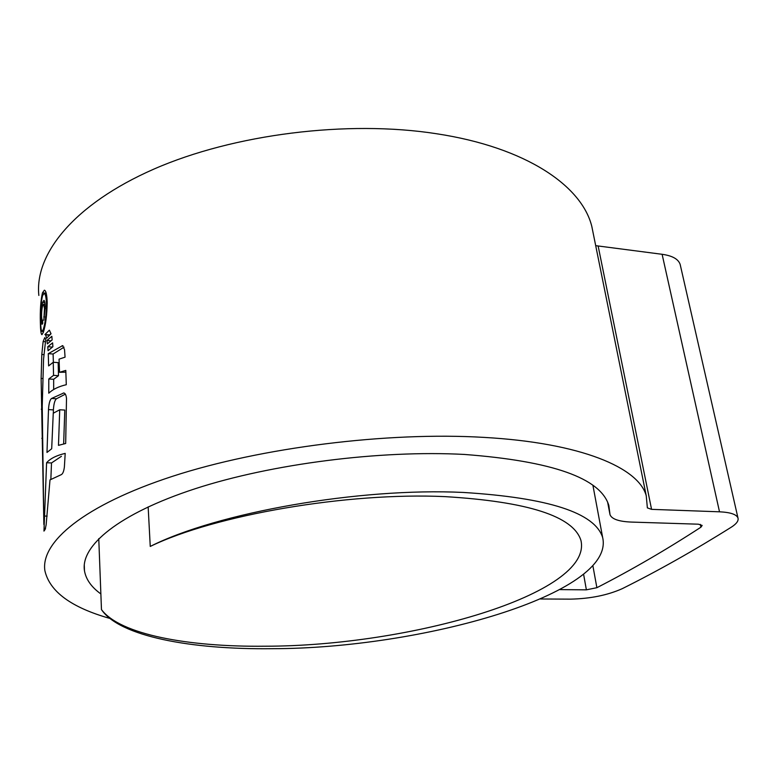 <?xml version="1.0" encoding="UTF-8"?>
<svg xmlns="http://www.w3.org/2000/svg" width="777" height="777" viewBox="0 0 777 777"><rect width="100%" height="100%" fill="white"/><g stroke="black" fill="none" stroke-linecap="round" stroke-linejoin="round"><path stroke-width="1.17" d="M148.154 506.886L150.252 546.435C217.074 512.645 359.188 487.432 463.247 492.443C548.455 497.727 594.939 512.771 602.67 537.577C615.501 593.803 421.862 648.659 271.931 648.698C191.239 649.679 119.337 636.353 101.466 609.576C120.027 634.527 188.335 647.086 265.064 646.211C409.236 646.279 593.337 593.842 580.943 540.433C573.397 516.249 528.049 501.641 444.91 496.62C346.979 492.123 214.889 515.015 150.252 546.435M98.766 538.616L101.466 609.576M100.874 593.949C91.424 587.13 85.956 579.409 84.47 570.784C80.342 545.891 118.531 513.723 195.144 488.743C271.591 463.83 380.303 449.951 464.335 454.438C552.389 461.12 600.553 478.127 608.838 505.468L610.013 514.685C611.761 519.104 618.9 521.571 631.429 522.076L698.387 524.193L702.155 525.437L700.922 527.204C666.316 549.708 631.633 569.881 596.882 587.694L586.382 589.84L559.945 589.617M38.85 295.435C34.441 254.089 73.883 204.176 153.875 169.104C233.692 134.12 347.707 119.843 436.519 133.741C526.107 147.329 581.973 185.917 591.841 226.563L593.443 234.518M109.761 618.395C71.29 607.488 49.66 591.588 44.891 570.707C40.414 542.288 83.829 505.196 172.591 476.291C261.121 447.445 387.626 431.633 483.993 437.393C581.283 442.871 638.849 467.773 646.25 495.804L647.367 507.886L651.563 509.353L719.512 511.81C730.399 512.325 736.557 514.384 737.975 518.006C738.742 520.784 736.518 523.853 731.293 527.185C694.803 550.097 658.469 570.59 622.29 588.655C607.585 595.211 590.326 598.708 570.512 599.145L540.501 598.989M43.871 524.524L42.23 406.138L43.561 359.11L45.756 339.209L44.726 337.665L43.123 341.559L41.812 354.467L41.123 378.428L43.871 524.524M49.505 335.178L45.6 334.868L46.63 338.228L51.039 333.78L49.378 330.167L44.911 334.576L49.796 334.897M46.941 340.491L51.845 336.295L52.127 339.928L47.368 343.871L46.941 340.491L50.923 340.802M47.776 346.727L52.622 342.851L52.894 346.717L48.057 350.728L47.776 346.727L52.38 347.076M59.538 372.3L65.792 370.396L66.298 384.712C58.79 386.422 52.943 389.248 48.766 393.191L48.796 378.972L53.555 375.359L53.244 362.276L48.621 365.909L48.271 353.661L62.578 345.658L64.53 349.592L65.064 357.158L59.062 359.149L59.538 372.3L65.87 372.173M66.501 398.484L65.676 443.482L58.479 445.357L59.722 409.77L53.254 413.228L51.69 448.756L46.979 452.447L48.495 409.605C48.883 403.486 49.893 399.786 51.535 398.475L63.792 392.968C65.229 393.211 66.142 395.046 66.501 398.484M65.2 453.389C56.498 455.419 50.291 458.537 46.591 462.742L43.959 531.089L45.173 529.39L46.144 524.757L50 479.895L61.325 474.63C62.83 473.805 63.85 471.26 64.384 466.977L65.2 453.389M43.376 332.255C45.736 324.825 47.008 314.772 47.193 302.078C46.882 294.561 45.94 290.598 44.367 290.19L42.463 292.851C40.715 300.398 40.016 310.344 40.355 322.688C40.501 330.254 41.016 334.256 41.929 334.683L43.376 332.255M595.697 245.658L662.111 254.293C672.377 255.73 678.399 259.12 680.166 264.442L680.38 265.375M46.193 293.191L42.463 292.851M43.308 329.38L42.045 331.468C41.23 331.099 40.754 327.671 40.627 321.202C40.365 310.645 40.996 302.127 42.521 295.668L44.134 293.434C45.416 293.832 46.193 297.212 46.455 303.574C46.329 314.374 45.28 322.979 43.308 329.38L44.182 329.458M50.845 479.322L51.515 462.956L61.432 456.303M47.135 516.122L44.464 516.045M51.515 462.956L46.591 462.742M53.322 413.179L53.399 409.887C53.778 403.797 54.798 400.097 56.468 398.776L64.899 394.395M63.656 443.852L64.792 410.071L59.722 409.77M53.399 409.887L48.495 409.605M56.468 398.776L51.535 398.475M53.37 362.286L53.098 354.011L64.035 347.173M53.671 389.549L53.662 379.293L58.489 375.699L58.168 362.626L53.244 362.276M53.662 379.293L48.796 378.972M58.489 375.699L53.555 375.359M53.098 354.011L48.271 353.661M50.971 333.518L49.718 334.897M45.212 306.614C45.085 302.709 44.648 300.621 43.92 300.349L42.638 302.389C41.55 306.206 41.074 311.626 41.22 318.648L42.055 324.349L42.735 323.446L42.657 320.105L42.152 320.775L41.579 316.938C41.531 312.004 41.9 308.265 42.696 305.74L43.648 304.137L44.483 308.508L43.842 320.211L45.212 306.614M44.58 316.929L43.765 316.861M45.231 308.576L44.483 308.508M662.111 254.293L719.512 511.81M598.212 246.358L651.563 509.353M700.32 524.388L700.922 527.204M592.909 565.918L596.882 587.694M583.624 574.426L586.382 589.84M607.789 502.554L609.848 513.335M47.222 303.642L46.455 303.574M45.552 528.399L44.075 528.36M64.229 393.084L63.287 393.016M62.995 345.775L62.131 345.707M42.356 438.364L41.793 438.335M42.22 409.275L41.268 409.217M42.667 378.535L41.123 378.428M43.881 354.623L41.812 354.467M45.348 341.734L43.123 341.559M44.881 302.593L42.638 302.389M592.938 485.45L602.67 537.577M84.275 564.86L84.47 570.784M591.841 226.563L646.25 495.804M680.166 264.442L737.975 518.006M607.643 502.204L609.858 513.879M42.045 331.458L43.59 331.585M44.202 293.444L46.299 293.628M43.706 304.157L45.095 304.283"/></g></svg>
